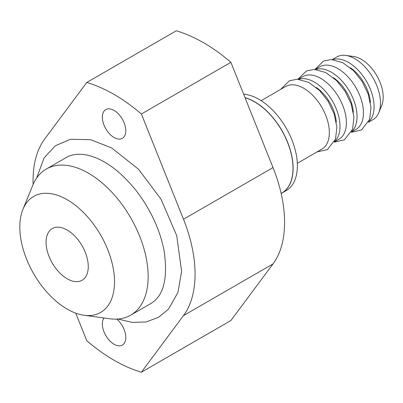 <?xml version="1.0" encoding="UTF-8"?>
<svg xmlns="http://www.w3.org/2000/svg" width="403" height="403" viewBox="0 0 403 403"><rect width="100%" height="100%" fill="white"/><g stroke="black" fill="none" stroke-linecap="round" stroke-linejoin="round"><path stroke-width="0.6" d="M33.137 184.428A114.548 66.132 60 0 1 44.642 139.09L86.761 82.464A162.777 93.98 60 0 1 141.377 113.999L183.496 219.257A114.548 66.132 60 0 1 183.496 315.594L141.377 372.221A162.777 93.98 60 0 1 86.761 340.686L75.739 313.146M141.377 372.221L230.899 320.536L273.017 263.91A114.548 66.132 -120 0 0 273.017 167.572L230.899 62.314A162.777 93.98 -120 0 0 176.282 30.779L86.761 82.464M245.095 97.788A54.198 31.293 60 0 1 283.364 133.393A54.198 31.293 60 0 1 281.768 193.102L281.143 193.465M351.416 132.078L355.96 129.459A36.174 20.885 -120 0 0 357.023 89.607A36.174 20.885 -120 0 0 319.786 66.802L315.242 69.427M334.364 141.921L338.908 139.302A36.174 20.885 -120 0 0 339.971 99.45A36.174 20.885 -120 0 0 302.734 76.651L298.19 79.27M297.313 163.316L321.856 149.145A36.174 20.885 -120 0 0 322.919 109.294A36.174 20.885 -120 0 0 285.682 86.494L261.144 100.659M368.468 122.235L373.007 119.61A36.174 20.885 -120 0 0 378.815 112.618L381.762 105.415A30.95 17.868 -120 0 0 377.702 77.3A30.95 17.868 -120 0 0 353.507 56.475L345.799 55.428A36.174 20.885 -120 0 0 336.837 56.959L332.294 59.584M378.815 112.618A36.174 20.885 -120 0 0 374.075 79.764A36.174 20.885 -120 0 0 345.799 55.428M368.669 121.812A36.174 20.885 -120 0 0 367.677 83.451A36.174 20.885 -120 0 0 332.762 59.619M351.618 131.655A36.174 20.885 -120 0 0 350.625 93.3A36.174 20.885 -120 0 0 315.71 69.462M334.566 141.498A36.174 20.885 -120 0 0 333.573 103.143A36.174 20.885 -120 0 0 298.658 79.305M281.153 193.505A54.259 31.328 -120 0 0 281.873 193.113L286.135 190.649A54.259 31.328 -120 0 0 287.732 130.874A54.259 31.328 -120 0 0 243.654 94.196M281.873 193.113A54.259 31.328 -120 0 0 283.47 133.338A54.259 31.328 -120 0 0 245.039 97.662M46.073 242.233A29.842 17.228 60 0 1 52.254 228.572A29.842 17.228 60 0 1 75.25 236.566A29.842 17.228 60 0 1 88.277 266.6A29.842 17.228 60 0 1 82.096 280.261A29.842 17.228 60 0 1 59.1 272.267A29.842 17.228 60 0 1 46.073 242.233M22.931 209.359L32.749 185.345A84.383 48.718 60 0 1 46.3 169.033A84.383 48.718 60 0 1 88.489 173.214A84.383 48.718 60 0 1 143.614 247.568A84.383 48.718 60 0 1 130.678 315.186A84.383 48.718 60 0 1 109.777 318.763L84.076 315.257A66.979 38.668 60 0 1 67.175 309.101A66.979 38.668 60 0 1 22.931 209.359A66.979 38.668 60 0 1 67.175 199.727A66.979 38.668 60 0 1 113.747 271.385A66.979 38.668 60 0 1 84.076 315.257M125.791 130.738A16.578 9.571 60 0 1 122.356 138.33A16.578 9.571 60 0 1 109.581 133.887A16.578 9.571 60 0 1 102.342 117.202A16.578 9.571 60 0 1 105.777 109.611A16.578 9.571 60 0 1 118.553 114.054A16.578 9.571 60 0 1 125.791 130.738M116.769 319.105A16.578 9.571 60 0 1 125.791 337.482A16.578 9.571 60 0 1 122.356 345.074A16.578 9.571 60 0 1 109.581 340.631A16.578 9.571 60 0 1 102.342 323.947A16.578 9.571 60 0 1 103.994 317.972M230.899 62.314L141.377 113.999M370.402 102.438A31.046 17.923 -120 0 0 364.967 84.66A31.046 17.923 -120 0 0 350.409 67.805M353.35 112.281A31.046 17.923 -120 0 0 347.915 94.504A31.046 17.923 -120 0 0 333.357 77.648M336.298 122.124A31.046 17.923 -120 0 0 330.863 104.352A31.046 17.923 -120 0 0 316.305 87.496M273.017 167.572L183.496 219.257M273.017 263.91L183.496 315.594M130.678 315.186L150.672 303.64C163.668 296.074 168.132 278.342 164.051 250.449C159.784 229.287 150.51 209.374 136.224 190.705C120.28 170.978 104.105 159.145 87.698 155.21C79.003 153.397 71.865 154.158 66.293 157.492L46.3 169.033M334.248 142.158L344.459 139.786L352.58 129.232L353.95 117.323L351.169 103.979L345.144 91.421L336.611 80.63L325.72 72.515L314.335 69.387L306.492 70.893L297.928 79.255M351.3 132.315L361.506 129.942L369.632 119.384L371.002 107.48L368.221 94.136L362.196 81.577L353.663 70.782L342.772 62.672L331.387 59.538L323.544 61.049L314.98 69.412M316.929 151.986L327.407 149.629L335.528 139.075L336.898 127.172L334.117 113.822L328.092 101.264L319.559 90.474L308.668 82.363L297.283 79.23L289.44 80.741L280.76 89.335M36.597 178.146L44.093 157.87L55.438 145.705L70.54 139.272L90.655 139.69L111.666 147.946L138.481 169.205L161.024 199.223L176.746 235.684L181.582 271.32L177.96 292.392L168.545 309.106L158.354 317.443L145.987 321.947L132.28 322.41L117.938 319.03"/></g></svg>
